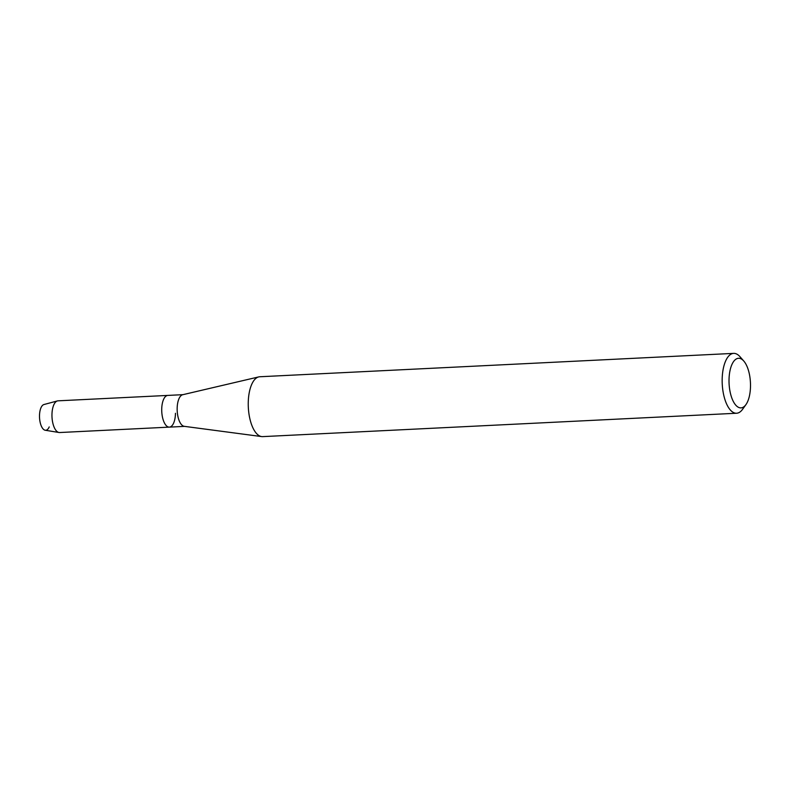 <?xml version="1.0" encoding="UTF-8"?>
<svg xmlns="http://www.w3.org/2000/svg" width="790" height="790" viewBox="0 0 790 790"><rect width="100%" height="100%" fill="white"/><g stroke="black" fill="none" stroke-linecap="round" stroke-linejoin="round"><path stroke-width="1.19" d="M745.928 404.628L742.57 409.309A29.971 12.897 -92.8 0 1 736.606 413.239L262.685 436.623A29.971 12.897 -92.8 0 1 261.668 436.584L184.268 426.333A15.869 6.833 -92.8 0 1 177.158 408.469A15.869 6.833 -92.8 0 1 182.707 394.724L258.725 376.909A29.971 12.897 -92.8 0 1 259.732 376.761L733.653 353.377A29.971 12.897 -92.8 0 1 739.973 356.695L743.775 361.03A24.826 10.685 -92.8 0 1 750.5 386.261A24.826 10.685 -92.8 0 1 745.928 404.628A24.826 10.685 -92.8 0 1 734.631 403.68A24.826 10.685 -92.8 0 1 729.022 379.891A24.826 10.685 -92.8 0 1 743.775 361.03M175.459 413.298A15.869 6.833 -92.8 0 1 169.366 427.123A15.869 6.833 -92.8 0 1 161.723 409.23A15.869 6.833 -92.8 0 1 167.806 395.415L182.974 394.664M261.668 436.584A29.971 12.897 -92.8 0 1 248.248 402.851A29.971 12.897 -92.8 0 1 258.725 376.909M736.606 413.239A29.971 12.897 -92.8 0 1 722.169 379.457A29.971 12.897 -92.8 0 1 733.653 353.377M49.217 426.926A12.926 5.569 -92.8 0 1 42.976 428.812A12.926 5.569 -92.8 0 1 39.5 415.698A12.926 5.569 -92.8 0 1 43.944 404.529L57.423 400.925A15.869 6.833 -92.8 0 1 58.045 400.826L167.806 395.415A15.869 6.833 -92.8 0 0 161.723 409.23A15.869 6.833 -92.8 0 0 169.366 427.123L184.544 426.373M169.366 427.123L59.615 432.535A15.869 6.833 -92.8 0 1 58.983 432.495L45.218 430.244A12.926 5.569 -92.8 0 1 39.5 415.698M58.983 432.495A15.869 6.833 -92.8 0 1 51.962 414.641A15.869 6.833 -92.8 0 1 57.423 400.925"/></g></svg>
